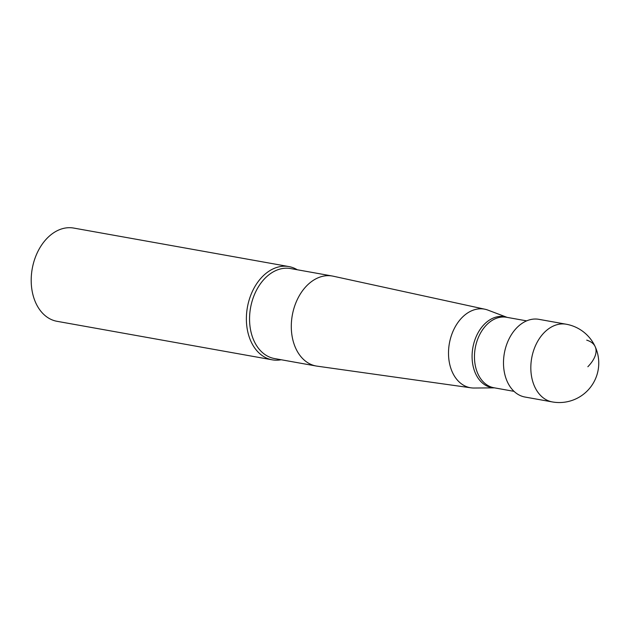 <?xml version="1.0" encoding="UTF-8"?>
<svg xmlns="http://www.w3.org/2000/svg" width="630" height="630" viewBox="0 0 630 630"><rect width="100%" height="100%" fill="white"/><g stroke="black" fill="none" stroke-linecap="round" stroke-linejoin="round"><path stroke-width="0.94" d="M507.347 381.788A39.469 28.051 100.1 0 0 525.01 397.042L552.337 401.932A39.469 28.051 -79.9 0 1 534.673 386.678A39.469 28.051 -79.9 0 1 536.547 343.445A39.469 28.051 -79.9 0 1 566.244 324.23L538.918 319.339A39.469 28.051 100.1 0 0 509.213 338.554A39.469 28.051 100.1 0 0 507.347 381.788M288.894 266.577L73.71 228.068A47.36 33.666 100.1 0 0 48.195 237.179A47.36 33.666 100.1 0 0 35.823 303.006A47.36 33.666 100.1 0 0 57.023 321.308L272.207 359.817A47.36 33.666 -79.9 0 1 251 341.515A47.36 33.666 -79.9 0 1 253.252 289.627A47.36 33.666 -79.9 0 1 288.894 266.577A47.36 33.666 -79.9 0 1 297.281 269.758M281.177 359.746A47.36 33.666 -79.9 0 1 272.207 359.817M332.325 276.027L290.58 268.561A45.706 32.492 100.1 0 0 256.19 290.808A45.706 32.492 100.1 0 0 254.016 340.877A45.706 32.492 100.1 0 0 274.475 358.549L316.221 366.014A45.706 32.492 -79.9 0 1 295.761 348.351A45.706 32.492 -79.9 0 1 297.927 298.274A45.706 32.492 -79.9 0 1 332.325 276.027A45.706 32.492 -79.9 0 1 333.168 276.192L485.076 309.259A39.918 28.374 -79.9 0 1 487.959 310.118L507.134 317.378M494.519 387.859L474.02 388.025A39.918 28.374 100.1 0 1 471.019 387.828A39.918 28.374 100.1 0 1 452.403 372.283A39.918 28.374 -79.9 0 1 454.529 328.096A39.918 28.374 -79.9 0 1 485.076 309.259M471.019 387.828L317.063 366.148A45.706 32.492 -79.9 0 1 316.221 366.014M587.853 366.747A39.469 19.388 -24.6 0 0 586.727 340.153M494.463 387.852A36.012 25.594 -79.9 0 1 475.595 373.653A36.012 25.594 -79.9 0 1 478.178 332.569A36.012 25.594 -79.9 0 1 507.079 317.37M526.649 320.867L506.599 317.284A35.8 25.444 100.1 0 0 479.651 334.711A35.8 25.444 100.1 0 0 477.957 373.929A35.8 25.444 100.1 0 0 493.983 387.765L514.033 391.356M552.337 401.932A39.469 39.469 0 0 0 595.177 346.657A39.469 39.469 0 0 0 566.244 324.23"/></g></svg>
